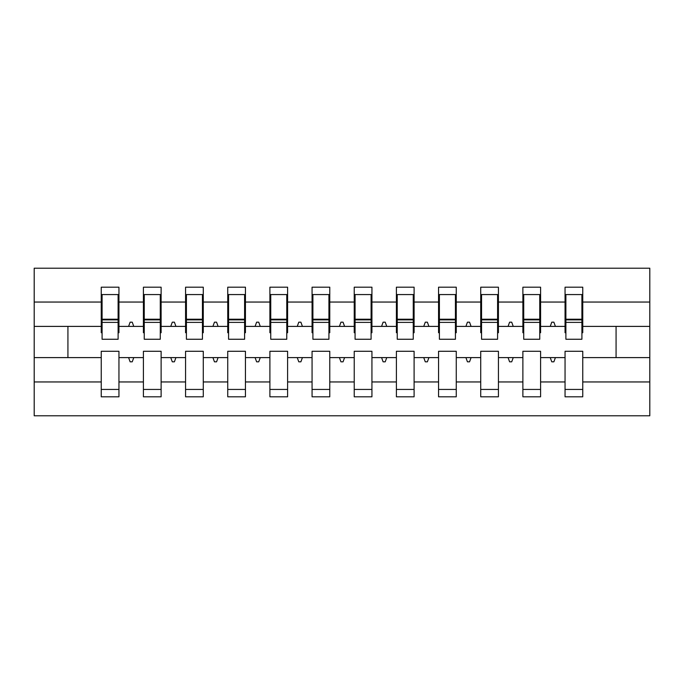 <?xml version="1.0" encoding="UTF-8"?>
<svg xmlns="http://www.w3.org/2000/svg" width="684" height="684" viewBox="0 0 684 684"><rect width="100%" height="100%" fill="white"/><g stroke="black" fill="none" stroke-linecap="round" stroke-linejoin="round"><path stroke-width="1.03" d="M565.052 381.954L540.591 381.954L540.591 351.277L522.884 351.277L522.884 381.954L498.431 381.954L498.431 351.277L480.724 351.277L480.724 381.954L456.262 381.954L456.262 351.277L438.555 351.277L438.555 381.954L414.102 381.954L414.102 351.277L396.395 351.277L396.395 381.954L371.934 381.954L371.934 351.277L354.226 351.277L354.226 381.954L329.773 381.954L329.773 351.277L312.066 351.277L312.066 381.954L287.605 381.954L287.605 351.277L269.898 351.277L269.898 381.954L245.445 381.954L245.445 351.277L227.738 351.277L227.738 381.954L203.276 381.954L203.276 351.277L185.569 351.277L185.569 381.954L161.116 381.954L161.116 351.277L143.409 351.277L143.409 357.604L118.948 357.604L118.948 351.277L101.241 351.277L101.241 381.954L34.2 381.954L34.2 415.786L649.8 415.786L649.8 381.954L582.759 381.954L582.759 396.814L565.052 396.814L565.052 357.604L550.235 357.604L551.766 361.819L553.878 361.819L555.408 357.604M582.759 381.954L582.759 351.277L565.052 351.277L565.052 357.604M649.8 381.954L649.8 326.396L582.759 326.396L582.759 287.186L565.052 287.186L565.052 302.046L540.591 302.046L540.591 332.723L539.753 332.723M565.89 332.723L565.052 332.723L565.052 302.046M522.884 381.954L522.884 396.814L540.591 396.814L540.591 381.954M540.591 302.046L540.591 287.186L522.884 287.186L522.884 302.046L498.431 302.046L498.431 332.723L497.584 332.723M523.73 332.723L522.884 332.723L522.884 302.046M480.724 381.954L480.724 396.814L498.431 396.814L498.431 381.954M498.431 302.046L498.431 287.186L480.724 287.186L480.724 302.046L456.262 302.046L456.262 332.723L455.424 332.723M481.562 332.723L480.724 332.723L480.724 302.046M438.555 381.954L438.555 396.814L456.262 396.814L456.262 381.954M456.262 302.046L456.262 287.186L438.555 287.186L438.555 302.046L414.102 302.046L414.102 332.723L413.256 332.723M439.402 332.723L438.555 332.723L438.555 302.046M396.395 381.954L396.395 396.814L414.102 396.814L414.102 381.954M414.102 302.046L414.102 287.186L396.395 287.186L396.395 302.046L371.934 302.046L371.934 332.723L371.096 332.723M397.233 332.723L396.395 332.723L396.395 302.046M354.226 381.954L354.226 396.814L371.934 396.814L371.934 381.954M371.934 302.046L371.934 287.186L354.226 287.186L354.226 302.046L329.773 302.046L329.773 332.723L328.927 332.723M355.073 332.723L354.226 332.723L354.226 302.046M312.066 381.954L312.066 396.814L329.773 396.814L329.773 381.954M329.773 302.046L329.773 287.186L312.066 287.186L312.066 302.046L287.605 302.046L287.605 332.723L286.767 332.723M312.904 332.723L312.066 332.723L312.066 302.046M269.898 381.954L269.898 396.814L287.605 396.814L287.605 381.954M287.605 302.046L287.605 287.186L269.898 287.186L269.898 302.046L245.445 302.046L245.445 332.723L244.598 332.723M270.744 332.723L269.898 332.723L269.898 302.046M227.738 381.954L227.738 396.814L245.445 396.814L245.445 381.954M245.445 302.046L245.445 287.186L227.738 287.186L227.738 302.046L203.276 302.046L203.276 332.723L202.438 332.723M228.576 332.723L227.738 332.723L227.738 302.046M185.569 381.954L185.569 396.814L203.276 396.814L203.276 381.954M203.276 302.046L203.276 287.186L185.569 287.186L185.569 302.046L161.116 302.046L161.116 332.723L160.27 332.723M186.416 332.723L185.569 332.723L185.569 302.046M161.116 381.954L161.116 396.814L143.409 396.814L143.409 357.604M161.116 302.046L161.116 287.186L143.409 287.186L143.409 302.046L118.948 302.046L118.948 287.186L101.241 287.186L101.241 302.046L34.2 302.046L34.2 268.214L649.8 268.214L649.8 302.046L582.759 302.046M144.247 332.723L143.409 332.723L143.409 302.046M101.241 381.954L101.241 396.814L118.948 396.814L118.948 357.604M102.087 332.723L101.241 332.723L101.241 302.046M582.759 326.396L582.759 332.723L581.913 332.723M143.409 381.954L118.948 381.954M550.235 357.604L540.591 357.604M565.052 326.396L555.408 326.396L553.878 322.181L551.766 322.181L550.235 326.396L540.591 326.396M550.235 326.396L555.408 326.396M508.067 357.604L509.606 361.819L511.709 361.819L513.248 357.604L498.431 357.604M522.884 357.604L513.248 357.604M522.884 326.396L513.248 326.396L511.709 322.181L509.606 322.181L508.067 326.396L498.431 326.396M508.067 326.396L513.248 326.396M465.907 357.604L467.437 361.819L469.549 361.819L471.079 357.604L456.262 357.604M480.724 357.604L471.079 357.604M480.724 326.396L471.079 326.396L469.549 322.181L467.437 322.181L465.907 326.396L456.262 326.396M465.907 326.396L471.079 326.396M423.738 357.604L425.277 361.819L427.38 361.819L428.919 357.604L414.102 357.604M438.555 357.604L428.919 357.604M438.555 326.396L428.919 326.396L427.38 322.181L425.277 322.181L423.738 326.396L414.102 326.396M423.738 326.396L428.919 326.396M381.578 357.604L383.108 361.819L385.22 361.819L386.751 357.604L371.934 357.604M396.395 357.604L386.751 357.604M396.395 326.396L386.751 326.396L385.22 322.181L383.108 322.181L381.578 326.396L371.934 326.396M381.578 326.396L386.751 326.396M339.409 357.604L340.948 361.819L343.052 361.819L344.591 357.604L329.773 357.604M354.226 357.604L344.591 357.604M354.226 326.396L344.591 326.396L343.052 322.181L340.948 322.181L339.409 326.396L329.773 326.396M339.409 326.396L344.591 326.396M297.249 357.604L298.78 361.819L300.892 361.819L302.422 357.604L287.605 357.604M312.066 357.604L302.422 357.604M312.066 326.396L302.422 326.396L300.892 322.181L298.78 322.181L297.249 326.396L287.605 326.396M297.249 326.396L302.422 326.396M255.081 357.604L256.62 361.819L258.723 361.819L260.262 357.604L245.445 357.604M269.898 357.604L260.262 357.604M269.898 326.396L260.262 326.396L258.723 322.181L256.62 322.181L255.081 326.396L245.445 326.396M255.081 326.396L260.262 326.396M212.921 357.604L214.451 361.819L216.563 361.819L218.093 357.604L203.276 357.604M227.738 357.604L218.093 357.604M227.738 326.396L218.093 326.396L216.563 322.181L214.451 322.181L212.921 326.396L203.276 326.396M212.921 326.396L218.093 326.396M170.752 357.604L172.291 361.819L174.394 361.819L175.933 357.604L161.116 357.604M185.569 357.604L175.933 357.604M185.569 326.396L175.933 326.396L174.394 322.181L172.291 322.181L170.752 326.396L161.116 326.396M170.752 326.396L175.933 326.396M128.592 357.604L130.122 361.819L132.234 361.819L133.765 357.604M143.409 326.396L133.765 326.396L132.234 322.181L130.122 322.181L128.592 326.396L118.948 326.396L118.948 302.046M128.592 326.396L133.765 326.396M118.948 326.396L118.948 332.723L118.11 332.723M101.241 357.604L34.2 357.604L34.2 302.046M34.2 381.954L34.2 357.604M101.241 326.396L34.2 326.396M649.8 326.396L649.8 302.046M67.93 357.604L67.93 326.396M616.07 326.396L616.07 357.604L582.759 357.604M649.8 357.604L616.07 357.604M101.241 294.565L102.087 294.565L101.241 294.565M102.087 322.395L102.087 294.565L118.948 294.565L118.11 294.565L118.11 339.255L102.087 339.255L102.087 322.395L118.11 322.395M101.241 389.435L118.948 389.435M143.409 294.565L144.247 294.565L143.409 294.565M144.247 322.395L144.247 294.565L161.116 294.565L160.27 294.565L160.27 339.255L144.247 339.255L144.247 322.395L160.27 322.395M143.409 389.435L161.116 389.435M185.569 294.565L186.416 294.565L185.569 294.565M186.416 322.395L186.416 294.565L203.276 294.565L202.438 294.565L202.438 339.255L186.416 339.255L186.416 322.395L202.438 322.395M185.569 389.435L203.276 389.435M227.738 294.565L228.576 294.565L227.738 294.565M228.576 322.395L228.576 294.565L245.445 294.565L244.598 294.565L244.598 339.255L228.576 339.255L228.576 322.395L244.598 322.395M227.738 389.435L245.445 389.435M269.898 294.565L270.744 294.565L269.898 294.565M270.744 322.395L270.744 294.565L287.605 294.565L286.767 294.565L286.767 339.255L270.744 339.255L270.744 322.395L286.767 322.395M269.898 389.435L287.605 389.435M312.066 294.565L312.904 294.565L312.066 294.565M312.904 322.395L312.904 294.565L329.773 294.565L328.927 294.565L328.927 339.255L312.904 339.255L312.904 322.395L328.927 322.395M312.066 389.435L329.773 389.435M354.226 294.565L355.073 294.565L354.226 294.565M355.073 322.395L355.073 294.565L371.934 294.565L371.096 294.565L371.096 339.255L355.073 339.255L355.073 322.395L371.096 322.395M354.226 389.435L371.934 389.435M396.395 294.565L397.233 294.565L396.395 294.565M397.233 322.395L397.233 294.565L414.102 294.565L413.256 294.565L413.256 339.255L397.233 339.255L397.233 322.395L413.256 322.395M396.395 389.435L414.102 389.435M438.555 294.565L439.402 294.565L438.555 294.565M439.402 322.395L439.402 294.565L456.262 294.565L455.424 294.565L455.424 339.255L439.402 339.255L439.402 322.395L455.424 322.395M438.555 389.435L456.262 389.435M480.724 294.565L481.562 294.565L480.724 294.565M481.562 322.395L481.562 294.565L498.431 294.565L497.584 294.565L497.584 339.255L481.562 339.255L481.562 322.395L497.584 322.395M480.724 389.435L498.431 389.435M522.884 294.565L523.73 294.565L522.884 294.565M523.73 322.395L523.73 294.565L540.591 294.565L539.753 294.565L539.753 339.255L523.73 339.255L523.73 322.395L539.753 322.395M522.884 389.435L540.591 389.435M565.052 294.565L565.89 294.565L565.052 294.565M565.89 322.395L565.89 294.565L582.759 294.565L581.913 294.565L581.913 339.255L565.89 339.255L565.89 322.395L581.913 322.395M565.052 389.435L582.759 389.435M118.11 305.107L118.948 305.107M101.241 305.107L102.087 305.107M102.087 319.864L118.11 319.864M160.27 305.107L161.116 305.107M143.409 305.107L144.247 305.107M144.247 319.864L160.27 319.864M202.438 305.107L203.276 305.107M185.569 305.107L186.416 305.107M186.416 319.864L202.438 319.864M244.598 305.107L245.445 305.107M227.738 305.107L228.576 305.107M228.576 319.864L244.598 319.864M286.767 305.107L287.605 305.107M269.898 305.107L270.744 305.107M270.744 319.864L286.767 319.864M328.927 305.107L329.773 305.107M312.066 305.107L312.904 305.107M312.904 319.864L328.927 319.864M371.096 305.107L371.934 305.107M354.226 305.107L355.073 305.107M355.073 319.864L371.096 319.864M413.256 305.107L414.102 305.107M396.395 305.107L397.233 305.107M397.233 319.864L413.256 319.864M455.424 305.107L456.262 305.107M438.555 305.107L439.402 305.107M439.402 319.864L455.424 319.864M497.584 305.107L498.431 305.107M480.724 305.107L481.562 305.107M481.562 319.864L497.584 319.864M539.753 305.107L540.591 305.107M522.884 305.107L523.73 305.107M523.73 319.864L539.753 319.864M581.913 305.107L582.759 305.107M565.052 305.107L565.89 305.107M565.89 319.864L581.913 319.864M102.087 319.223L118.11 319.223M144.247 319.223L160.27 319.223M186.416 319.223L202.438 319.223M228.576 319.223L244.598 319.223M270.744 319.223L286.767 319.223M312.904 319.223L328.927 319.223M355.073 319.223L371.096 319.223M397.233 319.223L413.256 319.223M439.402 319.223L455.424 319.223M481.562 319.223L497.584 319.223M523.73 319.223L539.753 319.223M565.89 319.223L581.913 319.223"/></g></svg>
